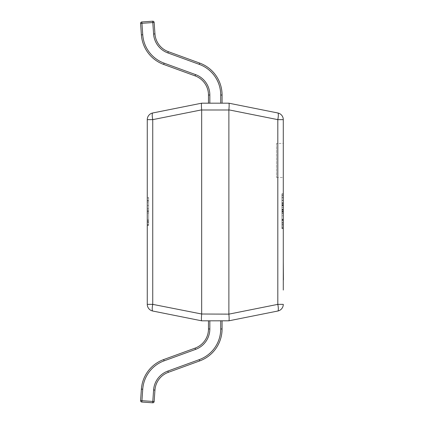 <?xml version="1.0" encoding="UTF-8"?>
<svg xmlns="http://www.w3.org/2000/svg" width="424" height="424" viewBox="0 0 424 424"><rect width="100%" height="100%" fill="white"/><g stroke="black" fill="none" stroke-linecap="round" stroke-linejoin="round"><path stroke-width="0.32" stroke-dasharray="2.12 1.59" d="M276.485 143.45L276.485 177.449L276.485 143.45L283.285 143.45L283.285 177.449L283.285 119.642A6.8 6.8 0 0 0 277.815 112.975L228.886 103.191C229.23 103.642 229.23 105.862 228.886 109.858L277.815 119.642A6.8 1.309 101.3 0 0 277.815 112.975A6.8 6.8 0 0 1 283.285 119.642L277.815 119.642L277.752 119.229M152.804 119.229L152.735 119.642L147.271 119.642L147.271 304.358L152.735 304.358L152.804 304.771M148.628 211.852L148.628 197.913L148.628 225.112L147.271 225.112L147.271 197.913L147.271 225.112L147.271 197.913L147.271 225.112L147.271 197.913L147.271 225.112L147.271 197.913L147.271 225.112L148.628 225.112L148.628 197.913L147.271 197.913L148.628 197.913L148.628 205.539L147.271 205.539L148.628 205.539L148.628 197.913L147.271 197.913L148.628 197.913L148.628 225.112L147.271 225.112L148.628 225.112L147.271 225.112L148.628 225.112L148.628 211.852L147.271 211.852M147.271 202.306L147.271 225.446L147.271 200.563L147.271 202.306L148.628 202.306L148.628 199.322L147.271 199.322M283.285 290.058L283.285 262.445L283.285 290.058M281.923 227.714L281.923 193.816L281.923 228.653L283.285 228.653L283.285 193.816L283.285 228.653L283.285 193.816L283.285 228.653L283.285 193.816L283.285 228.653L283.285 194.234L283.285 228.653L281.923 228.653L281.923 227.714L283.285 227.714M283.285 228.234L283.285 194.234L283.285 228.234L281.923 228.234L281.923 224.503L283.285 224.503L281.923 224.503L281.923 194.234L283.285 194.234L281.923 194.234L281.923 224.503L283.285 224.503L281.923 224.503L281.923 228.234L283.285 228.234L281.923 228.234L281.923 224.503L283.285 224.503L281.923 224.503L281.923 194.234L283.285 194.234L281.923 194.234L281.923 224.503L283.285 224.503L281.923 224.503L281.923 228.234L283.285 228.234M283.285 209.159L283.285 205.841L283.285 209.159L283.285 205.841L283.285 209.159L281.923 209.159L281.923 205.841L283.285 205.841L281.923 205.841L281.923 209.159L283.285 209.159L281.923 209.159L281.923 205.841L283.285 205.841L281.923 205.841L281.923 209.159L283.285 209.159M201.67 320.809C201.321 320.359 201.321 318.138 201.67 314.142L152.735 304.358A6.8 1.309 101.3 0 0 152.735 311.025A6.8 6.8 0 0 1 147.271 304.358A6.8 6.8 0 0 0 152.735 311.025L201.67 320.809L228.881 320.814L277.815 311.025A6.8 1.309 78.7 0 0 277.815 304.358L228.886 314.142C229.23 318.138 229.23 320.359 228.886 320.809M201.676 314.009L201.676 109.991L228.881 109.991L228.881 314.009L201.676 314.009M142.74 34.763L141.383 34.858A34.005 34.005 0 0 0 163.669 64.437A34.005 34.005 0 0 1 141.383 34.858L142.74 34.763L141.383 34.858A34.005 34.005 0 0 0 163.669 64.437A34.005 34.005 0 0 1 141.383 34.858A34.005 34.005 0 0 0 163.669 64.437A34.005 34.005 0 0 1 141.383 34.858A34.005 34.005 0 0 0 163.669 64.437A34.005 34.005 0 0 1 141.383 34.858A34.005 34.005 0 0 0 163.669 64.437A34.005 34.005 0 0 1 141.383 34.858A34.005 34.005 0 0 0 163.669 64.437A34.005 34.005 0 0 1 141.383 34.858L140.583 23.41L141.939 23.315L140.583 23.41A1.362 1.362 0 0 1 141.844 21.958L141.939 23.315L140.583 23.41A1.362 1.362 0 0 1 141.844 21.958L152.698 21.2L153.594 34.005L154.951 33.909L153.594 34.005A21.762 21.762 0 0 0 167.856 52.936A21.762 21.762 0 0 1 153.594 34.005L154.951 33.909L154.151 22.461A1.362 1.362 0 0 0 152.698 21.2A1.362 1.362 0 0 1 154.151 22.461A1.362 1.362 0 0 0 152.698 21.2L141.844 21.958A1.362 1.362 0 0 0 140.583 23.41L141.939 23.315L140.583 23.41A1.362 1.362 0 0 1 141.844 21.958A1.362 1.362 0 0 0 140.583 23.41L141.939 23.315L140.583 23.41L141.383 34.858A34.005 34.005 0 0 0 163.669 64.437A34.005 34.005 0 0 1 141.383 34.858L140.583 23.41A1.362 1.362 0 0 1 141.844 21.958L152.698 21.2L153.594 34.005L154.951 33.909A20.4 20.4 0 0 0 168.323 51.659L167.856 52.936L199.238 64.358L199.704 63.081L199.238 64.358A32.643 32.643 0 0 1 220.719 95.034A32.643 32.643 0 0 0 199.238 64.358L167.856 52.936L168.323 51.659A20.4 20.4 0 0 1 154.951 33.909L153.594 34.005A21.762 21.762 0 0 0 167.856 52.936A21.762 21.762 0 0 1 153.594 34.005L154.951 33.909A20.4 20.4 0 0 0 168.323 51.659L167.856 52.936L199.238 64.358L199.704 63.081A34.005 34.005 0 0 1 222.075 95.034L220.719 95.034L220.719 103.186L220.719 95.034L222.075 95.034A34.005 34.005 0 0 0 199.704 63.081L199.238 64.358A32.643 32.643 0 0 1 220.719 95.034A32.643 32.643 0 0 0 199.238 64.358L167.856 52.936L168.323 51.659A20.4 20.4 0 0 1 154.951 33.909A20.4 20.4 0 0 0 168.323 51.659A20.4 20.4 0 0 1 154.951 33.909L153.594 34.005A21.762 21.762 0 0 0 167.856 52.936L168.323 51.659A20.4 20.4 0 0 1 154.951 33.909A20.4 20.4 0 0 0 168.323 51.659A20.4 20.4 0 0 1 154.951 33.909A20.4 20.4 0 0 0 168.323 51.659A20.4 20.4 0 0 1 154.951 33.909A20.4 20.4 0 0 0 168.323 51.659L167.856 52.936L199.238 64.358L199.704 63.081A34.005 34.005 0 0 1 222.075 95.034L220.719 95.034L220.719 103.186L220.719 95.034L222.075 95.034A34.005 34.005 0 0 0 199.704 63.081A34.005 34.005 0 0 1 222.075 95.034A34.005 34.005 0 0 0 199.704 63.081L199.238 64.358A32.643 32.643 0 0 1 220.719 95.034L222.075 95.034A34.005 34.005 0 0 0 199.704 63.081A34.005 34.005 0 0 1 222.075 95.034A34.005 34.005 0 0 0 199.704 63.081A34.005 34.005 0 0 1 222.075 95.034A34.005 34.005 0 0 0 199.704 63.081A34.005 34.005 0 0 1 222.075 95.034A34.005 34.005 0 0 0 199.704 63.081A34.005 34.005 0 0 1 222.075 95.034L220.719 95.034L220.719 103.186L208.476 103.186L222.075 103.186L208.476 103.186L222.075 103.186L208.476 103.186L209.838 103.186L209.838 95.034A21.762 21.762 0 0 0 195.517 74.582L164.136 63.16A32.643 32.643 0 0 1 142.74 34.763L141.844 21.958L141.939 23.315L141.844 21.958L141.939 23.315L141.844 21.958L152.698 21.2L141.844 21.958L141.939 23.315L152.794 22.557L152.698 21.2A1.362 1.362 0 0 1 154.151 22.461L154.951 33.909A20.4 20.4 0 0 0 168.323 51.659A20.4 20.4 0 0 1 154.951 33.909L154.151 22.461L152.794 22.557L152.698 21.2L152.794 22.557L152.698 21.2L141.844 21.958L152.698 21.2A1.362 1.362 0 0 1 154.151 22.461L152.794 22.557L153.594 34.005A21.762 21.762 0 0 0 167.856 52.936L199.238 64.358A32.643 32.643 0 0 1 220.719 95.034L220.719 103.186L209.838 103.186L209.838 95.034A21.762 21.762 0 0 0 195.517 74.582L164.136 63.16A32.643 32.643 0 0 1 142.74 34.763L141.939 23.315L142.74 34.763A32.643 32.643 0 0 0 164.136 63.16L195.517 74.582A21.762 21.762 0 0 1 209.838 95.034L209.838 103.186L209.838 95.034A21.762 21.762 0 0 0 195.517 74.582L164.136 63.16A32.643 32.643 0 0 1 142.74 34.763L141.939 23.315L152.794 22.557L141.939 23.315L142.74 34.763A32.643 32.643 0 0 0 164.136 63.16L195.517 74.582A21.762 21.762 0 0 1 209.838 95.034L209.838 103.186L209.838 95.034A21.762 21.762 0 0 0 195.517 74.582L164.136 63.16A32.643 32.643 0 0 1 142.74 34.763L141.939 23.315L152.794 22.557L153.594 34.005L152.794 22.557L154.151 22.461L141.939 23.315L142.74 34.763A32.643 32.643 0 0 0 164.136 63.16L195.517 74.582A21.762 21.762 0 0 1 209.838 95.034L209.838 103.186M201.67 103.191L152.735 112.975A6.8 6.8 0 0 0 147.271 119.642A6.8 6.8 0 0 1 152.735 112.975A6.8 1.309 78.7 0 0 152.735 119.642L201.67 109.858C201.321 105.862 201.321 103.642 201.67 103.191M283.285 304.358A6.8 6.8 0 0 1 277.815 311.025A6.8 6.8 0 0 0 283.285 304.358L277.815 304.358L277.752 304.771M281.923 200.139L281.923 228.653L281.923 193.816L281.923 228.653L281.923 193.816L281.923 195.581L283.285 195.581L281.923 195.581L281.923 200.139L283.285 200.139M281.923 200.557L283.285 200.557M281.923 197.547L283.285 197.547L283.285 224.916L283.285 197.547L281.923 197.547L283.285 197.547L281.923 197.547L281.923 212.064L283.285 212.048L281.923 212.064L281.923 197.547M281.923 202.624L283.285 202.624M281.923 219.526L283.285 219.526M281.923 222.743L283.285 222.743M281.923 224.916L281.923 193.816L281.923 228.653L281.923 223.57L281.923 224.916L283.285 224.916M281.923 219.977L283.285 219.977M281.923 213.076L283.285 213.076M281.923 203.001L283.285 203.001M281.923 193.816L283.285 193.816L281.923 193.816M281.923 210.834L283.285 210.834M281.923 211.634L283.285 211.634M281.923 211.2L283.285 211.2M281.923 211.136L283.285 211.136M281.923 219.208L283.285 219.208M281.923 220.782L283.285 220.782M281.923 224.943L283.285 224.943M281.923 228.653L283.285 228.653M281.923 219.542L283.285 219.542L281.923 219.542M281.923 197.966L283.285 197.966L281.923 197.966M281.923 194.234L283.285 194.234L281.923 194.234M281.923 195.915L283.285 195.915M281.923 203.716L283.285 203.716M281.923 209.991L283.285 209.991L281.923 209.991M281.923 213.722L283.285 213.722L281.923 213.722M281.923 222.324L283.285 222.324M281.923 226.061L283.285 226.061M281.923 220.597L283.285 220.597M281.923 212.133L283.285 212.133M281.923 203.981L283.285 203.981M281.923 227.301L283.285 227.301M281.923 223.57L283.285 223.57M281.923 210.951L283.285 210.951L281.923 210.951M281.923 215.795L283.285 215.795M281.923 205.248L283.285 205.248M281.923 209.218L283.285 209.218M281.923 205.539L283.285 205.539M281.923 204.787L283.285 204.787M148.628 219.886L148.628 208.529L148.628 221.794L148.628 219.886L147.271 219.886L147.271 208.529L147.271 221.794L147.271 219.886L148.628 219.886M148.628 208.529L147.271 208.529L148.628 208.529M148.628 221.794L147.271 221.794L148.628 221.794M148.628 197.913L147.271 197.913L148.628 197.913L147.271 197.913L148.628 197.913L148.628 225.112L148.628 200.897L148.628 222.128L147.271 222.128L147.271 200.897L147.271 222.128L148.628 222.128L147.271 222.128L148.628 222.128L148.628 213.171L147.271 213.171L148.628 213.171L148.628 210.182L147.271 210.182L148.628 210.182L148.628 200.897L147.271 200.897L148.628 200.897L147.271 200.897L148.628 200.897L148.628 197.913L147.271 197.913L148.628 197.913L148.628 225.112L147.271 225.112L148.628 225.112L148.628 200.897L147.271 200.897L148.628 200.897L148.628 197.913M148.628 211.777L147.271 211.777M148.628 199.322L148.628 197.579L147.271 197.579M148.628 197.579L148.628 210.998L147.271 210.998M148.628 210.998L148.628 225.446L147.271 225.446M148.628 225.446L148.628 224.365L147.271 224.365M148.628 224.365L148.628 220.719L147.271 220.719M148.628 220.719L148.628 222.457L147.271 222.457M148.628 222.457L148.628 211.221L147.271 211.221M148.628 211.221L148.628 200.563L147.271 200.563M148.628 200.563L148.628 202.306M208.476 95.034A20.4 20.4 0 0 0 195.051 75.859L195.517 74.582L195.051 75.859A20.4 20.4 0 0 1 208.476 95.034A20.4 20.4 0 0 0 195.051 75.859A20.4 20.4 0 0 1 208.476 95.034A20.4 20.4 0 0 0 195.051 75.859A20.4 20.4 0 0 1 208.476 95.034A20.4 20.4 0 0 0 195.051 75.859A20.4 20.4 0 0 1 208.476 95.034L209.838 95.034L208.476 95.034A20.4 20.4 0 0 0 195.051 75.859A20.4 20.4 0 0 1 208.476 95.034L209.838 95.034L208.476 95.034A20.4 20.4 0 0 0 195.051 75.859L195.517 74.582L195.051 75.859A20.4 20.4 0 0 1 208.476 95.034L209.838 95.034L208.476 95.034A20.4 20.4 0 0 0 195.051 75.859L195.517 74.582L195.051 75.859A20.4 20.4 0 0 1 208.476 95.034L209.838 95.034M142.74 389.237L141.383 389.142A34.005 34.005 0 0 1 163.669 359.563L164.136 360.84L163.669 359.563A34.005 34.005 0 0 0 141.383 389.142A34.005 34.005 0 0 1 163.669 359.563A34.005 34.005 0 0 0 141.383 389.142A34.005 34.005 0 0 1 163.669 359.563A34.005 34.005 0 0 0 141.383 389.142A34.005 34.005 0 0 1 163.669 359.563A34.005 34.005 0 0 0 141.383 389.142L140.583 400.59L141.383 389.142A34.005 34.005 0 0 1 163.669 359.563A34.005 34.005 0 0 0 141.383 389.142L140.583 400.59L141.383 389.142A34.005 34.005 0 0 1 163.669 359.563A34.005 34.005 0 0 0 141.383 389.142L140.583 400.59L141.383 389.142A34.005 34.005 0 0 1 163.669 359.563A34.005 34.005 0 0 0 141.383 389.142L140.583 400.59L141.939 400.685L142.74 389.237A32.643 32.643 0 0 1 164.136 360.84L195.517 349.418A21.762 21.762 0 0 0 209.838 328.966L209.838 320.814L220.719 320.814L208.476 320.814L222.075 320.814L208.476 320.814L222.075 320.814L208.476 320.814L222.075 320.814L208.476 320.814L209.838 320.814L209.838 328.966A21.762 21.762 0 0 1 195.517 349.418L164.136 360.84A32.643 32.643 0 0 0 142.74 389.237L141.844 402.042L152.698 402.8A1.362 1.362 0 0 0 154.151 401.539L154.951 390.091A20.4 20.4 0 0 1 168.323 372.341L199.704 360.919A34.005 34.005 0 0 0 222.075 328.966A34.005 34.005 0 0 1 199.704 360.919L168.323 372.341L199.704 360.919A34.005 34.005 0 0 0 222.075 328.966A34.005 34.005 0 0 1 199.704 360.919L168.323 372.341A20.4 20.4 0 0 0 154.951 390.091L154.151 401.539L154.951 390.091A20.4 20.4 0 0 1 168.323 372.341L199.704 360.919A34.005 34.005 0 0 0 222.075 328.966A34.005 34.005 0 0 1 199.704 360.919L168.323 372.341A20.4 20.4 0 0 0 154.951 390.091L154.151 401.539L154.951 390.091A20.4 20.4 0 0 1 168.323 372.341L199.704 360.919A34.005 34.005 0 0 0 222.075 328.966A34.005 34.005 0 0 1 199.704 360.919A34.005 34.005 0 0 0 222.075 328.966L220.719 328.966A32.643 32.643 0 0 1 199.238 359.642L167.856 371.064A21.762 21.762 0 0 0 153.594 389.995L152.794 401.443L154.151 401.539L154.951 390.091L154.151 401.539L152.794 401.443L154.151 401.539A1.362 1.362 0 0 1 152.698 402.8L141.844 402.042L152.698 402.8A1.362 1.362 0 0 0 154.151 401.539A1.362 1.362 0 0 1 152.698 402.8L152.794 401.443L141.939 400.685L142.74 389.237A32.643 32.643 0 0 1 164.136 360.84L195.517 349.418A21.762 21.762 0 0 0 209.838 328.966L209.838 320.814L209.838 328.966A21.762 21.762 0 0 1 195.517 349.418L164.136 360.84A32.643 32.643 0 0 0 142.74 389.237L141.939 400.685L152.794 401.443L152.698 402.8L141.844 402.042L152.698 402.8A1.362 1.362 0 0 0 154.151 401.539A1.362 1.362 0 0 1 152.698 402.8L152.794 401.443L141.939 400.685L141.844 402.042L152.698 402.8L141.844 402.042L142.74 389.237A32.643 32.643 0 0 1 164.136 360.84L195.517 349.418A21.762 21.762 0 0 0 209.838 328.966L209.838 320.814L209.838 328.966A21.762 21.762 0 0 1 195.517 349.418L164.136 360.84A32.643 32.643 0 0 0 142.74 389.237L141.939 400.685L152.794 401.443L153.594 389.995L154.951 390.091A20.4 20.4 0 0 1 168.323 372.341A20.4 20.4 0 0 0 154.951 390.091A20.4 20.4 0 0 1 168.323 372.341A20.4 20.4 0 0 0 154.951 390.091A20.4 20.4 0 0 1 168.323 372.341L167.856 371.064L168.323 372.341A20.4 20.4 0 0 0 154.951 390.091L153.594 389.995L152.698 402.8A1.362 1.362 0 0 0 154.151 401.539A1.362 1.362 0 0 1 152.698 402.8L152.794 401.443L141.939 400.685L141.844 402.042L142.74 389.237A32.643 32.643 0 0 1 164.136 360.84L195.517 349.418A21.762 21.762 0 0 0 209.838 328.966L209.838 320.814M195.051 348.141A20.4 20.4 0 0 0 208.476 328.966L209.838 328.966L208.476 328.966A20.4 20.4 0 0 1 195.051 348.141A20.4 20.4 0 0 0 208.476 328.966A20.4 20.4 0 0 1 195.051 348.141A20.4 20.4 0 0 0 208.476 328.966A20.4 20.4 0 0 1 195.051 348.141A20.4 20.4 0 0 0 208.476 328.966A20.4 20.4 0 0 1 195.051 348.141L195.517 349.418L195.051 348.141A20.4 20.4 0 0 0 208.476 328.966A20.4 20.4 0 0 1 195.051 348.141L195.517 349.418L195.051 348.141A20.4 20.4 0 0 0 208.476 328.966L209.838 328.966L208.476 328.966A20.4 20.4 0 0 1 195.051 348.141L195.517 349.418L195.051 348.141A20.4 20.4 0 0 0 208.476 328.966L209.838 328.966L208.476 328.966A20.4 20.4 0 0 1 195.051 348.141L195.517 349.418M140.583 400.59A1.362 1.362 0 0 0 141.844 402.042L141.939 400.685L152.794 401.443L153.594 389.995A21.762 21.762 0 0 1 167.856 371.064A21.762 21.762 0 0 0 153.594 389.995L154.951 390.091A20.4 20.4 0 0 1 168.323 372.341L167.856 371.064L199.238 359.642L199.704 360.919A34.005 34.005 0 0 0 222.075 328.966A34.005 34.005 0 0 1 199.704 360.919L199.238 359.642L167.856 371.064L168.323 372.341A20.4 20.4 0 0 0 154.951 390.091L153.594 389.995L152.698 402.8A1.362 1.362 0 0 0 154.151 401.539A1.362 1.362 0 0 1 152.698 402.8L152.794 401.443L141.939 400.685L141.844 402.042A1.362 1.362 0 0 1 140.583 400.59L141.939 400.685L140.583 400.59A1.362 1.362 0 0 0 141.844 402.042A1.362 1.362 0 0 1 140.583 400.59L141.939 400.685L140.583 400.59A1.362 1.362 0 0 0 141.844 402.042A1.362 1.362 0 0 1 140.583 400.59L141.939 400.685L140.583 400.59A1.362 1.362 0 0 0 141.844 402.042M152.698 21.2A1.362 1.362 0 0 1 154.151 22.461L152.794 22.557L154.151 22.461A1.362 1.362 0 0 0 152.698 21.2L152.794 22.557L141.939 23.315L154.151 22.461A1.362 1.362 0 0 0 152.698 21.2A1.362 1.362 0 0 1 154.151 22.461A1.362 1.362 0 0 0 152.698 21.2A1.362 1.362 0 0 1 154.151 22.461M140.583 23.41A1.362 1.362 0 0 1 141.844 21.958M220.719 320.814L220.719 328.966L220.719 320.814L222.075 320.814L220.719 320.814L220.719 328.966L222.075 328.966L220.719 328.966A32.643 32.643 0 0 1 199.238 359.642A32.643 32.643 0 0 0 220.719 328.966L220.719 320.814L220.719 328.966L222.075 328.966A34.005 34.005 0 0 1 199.704 360.919A34.005 34.005 0 0 0 222.075 328.966L220.719 328.966A32.643 32.643 0 0 1 199.238 359.642L199.704 360.919L199.238 359.642L167.856 371.064A21.762 21.762 0 0 0 153.594 389.995A21.762 21.762 0 0 1 167.856 371.064L199.238 359.642A32.643 32.643 0 0 0 220.719 328.966L220.719 320.814L220.719 328.966L222.075 328.966A34.005 34.005 0 0 1 199.704 360.919L199.238 359.642L199.704 360.919L199.238 359.642L167.856 371.064L168.323 372.341L167.856 371.064A21.762 21.762 0 0 0 153.594 389.995L154.951 390.091A20.4 20.4 0 0 1 168.323 372.341L167.856 371.064L199.238 359.642A32.643 32.643 0 0 0 220.719 328.966A32.643 32.643 0 0 1 199.238 359.642M283.285 279.533L283.418 287.832L283.285 279.533M283.418 279.877L283.285 287.832M283.418 279.395L283.285 287.97L283.285 279.877M283.285 279.395L283.285 287.631M283.418 286.878L283.418 280.481L283.418 286.878M283.418 286.189L283.285 282.739L283.418 286.189M283.418 264.465L283.418 286.518L283.285 264.465M283.418 268.789L283.418 267.083L283.285 268.789M283.418 268.975L283.418 272.431L283.285 268.975M283.418 266.367L283.418 268.636L283.418 266.367M283.418 273.024L283.285 269.574L283.418 273.024M283.418 290.058L283.418 262.445M283.418 265.986L283.418 270.586L283.285 265.986M152.735 304.358L152.735 119.642M277.815 119.642L277.815 304.358M281.923 209.88L283.285 209.88M281.923 209.509L283.285 209.509M281.923 207.437L283.285 207.437M163.669 64.437L164.136 63.16M153.594 34.005L152.794 22.557L153.594 34.005A21.762 21.762 0 0 0 167.856 52.936L199.238 64.358A32.643 32.643 0 0 1 220.719 95.034L220.719 103.186M222.075 95.034L220.719 95.034M199.704 63.081L199.238 64.358M168.323 51.659L167.856 52.936M195.051 75.859L195.517 74.582M153.594 389.995L154.951 390.091L153.594 389.995L152.794 401.443L153.594 389.995A21.762 21.762 0 0 1 167.856 371.064M220.719 328.966L222.075 328.966M163.669 359.563L164.136 360.84M208.476 328.966L209.838 328.966M276.485 177.449L283.285 177.449"/><path stroke-width="0.64" d="M283.285 143.45L283.285 279.877M228.881 314.009L228.881 109.991L201.676 109.991L201.676 314.009L228.886 314.142L277.815 304.358A6.8 1.309 78.7 0 1 277.815 311.025L228.886 320.809L201.676 320.814L152.735 311.025A6.8 6.8 0 0 1 147.271 304.358L147.271 119.642A6.8 6.8 0 0 1 152.735 112.975L201.67 103.191L228.881 103.186L222.075 103.186L222.075 95.034L222.075 103.186L220.719 103.186L220.719 95.034A32.643 32.643 0 0 0 199.238 64.358L167.856 52.936A21.762 21.762 0 0 1 153.594 34.005L152.698 21.2A1.362 1.362 0 0 1 154.151 22.461L154.951 33.909A20.4 20.4 0 0 0 168.323 51.659L199.704 63.081A34.005 34.005 0 0 1 222.075 95.034L222.075 103.186L222.075 95.034A34.005 34.005 0 0 0 199.704 63.081L168.323 51.659A20.4 20.4 0 0 1 154.951 33.909L153.594 34.005M277.815 112.975A6.8 1.309 101.3 0 1 277.815 119.642L228.886 109.858C229.23 105.862 229.23 103.642 228.886 103.191L277.815 112.975A6.8 6.8 0 0 1 283.285 119.642L283.285 290.058M142.74 34.763L141.383 34.858A34.005 34.005 0 0 0 163.669 64.437L195.051 75.859A20.4 20.4 0 0 1 208.476 95.034L208.476 103.186L208.476 95.034A20.4 20.4 0 0 0 195.051 75.859L163.669 64.437A34.005 34.005 0 0 1 141.383 34.858L140.583 23.41L141.939 23.315L142.74 34.763A32.643 32.643 0 0 0 164.136 63.16L195.517 74.582A21.762 21.762 0 0 1 209.838 95.034L209.838 103.186L208.476 103.186L208.476 95.034L208.476 103.186L201.676 103.186C201.321 103.642 201.321 105.862 201.67 109.858L152.735 119.642L152.804 119.229M152.804 304.771L152.735 304.358L201.676 314.009M201.676 320.814L201.676 320.814C201.321 320.359 201.321 318.138 201.67 314.142M228.886 320.809L228.886 320.809C229.23 320.359 229.23 318.138 228.886 314.142M152.735 112.975A6.8 1.309 78.7 0 0 152.735 119.642L152.735 304.358A6.8 1.309 101.3 0 0 152.735 311.025M277.752 304.771L277.815 304.358L283.285 304.358A6.8 6.8 0 0 1 277.815 311.025M209.838 103.186L220.719 103.186M154.151 22.461L141.939 23.315L141.844 21.958L152.698 21.2M140.583 23.41A1.362 1.362 0 0 1 141.844 21.958M209.838 320.814L209.838 328.966A21.762 21.762 0 0 1 195.517 349.418L164.136 360.84A32.643 32.643 0 0 0 142.74 389.237L141.939 400.685L140.583 400.59A1.362 1.362 0 0 0 141.844 402.042L141.939 400.685L152.794 401.443L153.594 389.995A21.762 21.762 0 0 1 167.856 371.064L199.238 359.642A32.643 32.643 0 0 0 220.719 328.966L220.719 320.814M140.583 400.59L141.383 389.142A34.005 34.005 0 0 1 163.669 359.563L195.051 348.141A20.4 20.4 0 0 0 208.476 328.966L208.476 320.814L208.476 328.966L208.476 320.814L208.476 328.966L208.476 320.814L208.476 328.966L208.476 320.814L208.476 328.966L209.838 328.966M199.238 359.642L199.704 360.919A34.005 34.005 0 0 0 222.075 328.966L222.075 320.814L222.075 328.966A34.005 34.005 0 0 1 199.704 360.919L168.323 372.341A20.4 20.4 0 0 0 154.951 390.091L154.151 401.539L152.794 401.443L152.698 402.8L141.844 402.042M152.698 402.8A1.362 1.362 0 0 0 154.151 401.539A1.362 1.362 0 0 1 152.698 402.8M208.476 328.966A20.4 20.4 0 0 1 195.051 348.141L163.669 359.563L195.051 348.141L163.669 359.563L195.051 348.141L163.669 359.563L164.136 360.84M283.285 262.445L283.418 279.877M277.752 119.229L277.815 119.642L283.285 119.642M277.815 304.358L277.815 119.642M152.735 304.358L147.271 304.358M147.271 119.642L152.735 119.642M220.719 95.034L222.075 95.034M199.238 64.358L199.704 63.081M167.856 52.936L168.323 51.659M208.476 95.034L209.838 95.034M195.051 75.859L195.517 74.582M163.669 64.437L164.136 63.16M142.74 389.237L141.383 389.142A34.005 34.005 0 0 1 163.669 359.563M167.856 371.064L168.323 372.341A20.4 20.4 0 0 0 154.951 390.091L153.594 389.995M222.075 328.966L220.719 328.966M195.051 348.141L195.517 349.418"/></g></svg>
